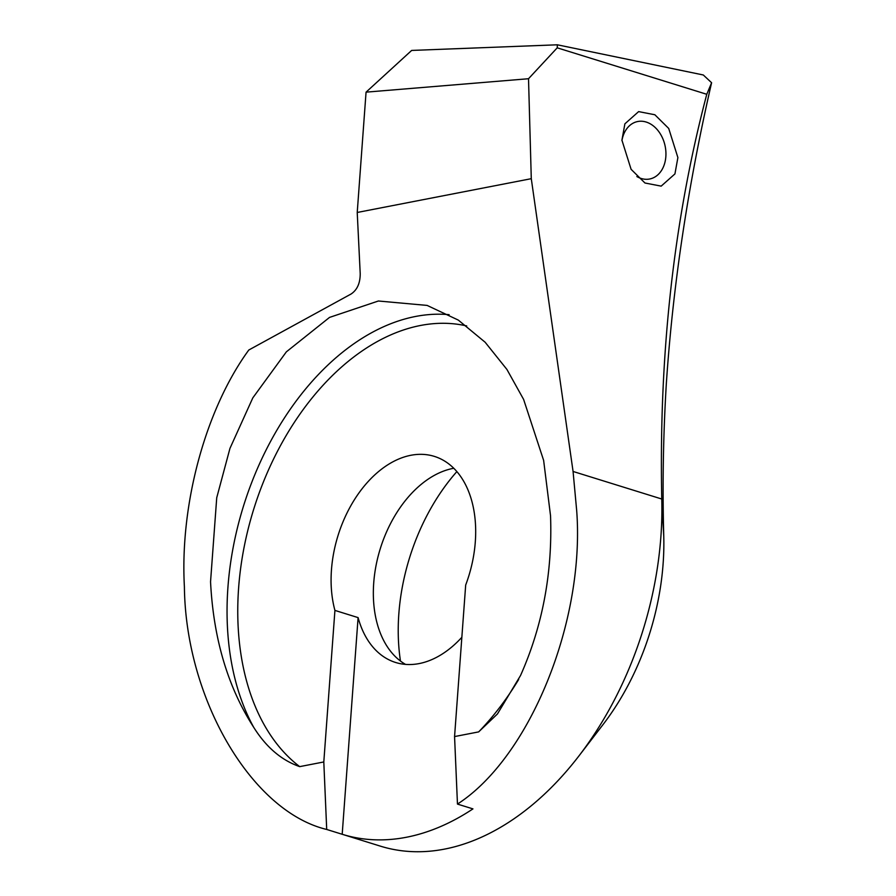 <?xml version="1.0" encoding="UTF-8"?>
<svg xmlns="http://www.w3.org/2000/svg" width="896" height="896" viewBox="0 0 896 896"><rect width="100%" height="100%" fill="white"/><g stroke="black" fill="none" stroke-linecap="round" stroke-linejoin="round"><path stroke-width="1.34" d="M677.891 157.573L674.934 173.914L661.17 186.133L644.952 182.997L631.098 169.31L621.925 140.179L624.882 123.838L638.635 111.608L654.853 114.755L668.707 128.442L677.891 157.573M454.563 736.568L465.685 585.032A104.16 68.443 -72.7 0 0 475.306 541.867A104.16 68.443 -72.7 0 0 434.291 456.366A104.16 68.443 -72.7 0 0 331.464 569.789A104.16 68.443 -72.7 0 0 334.925 610.411L323.803 761.958L299.712 766.629C281.49 760.29 266.146 747.174 253.691 727.294C227.774 686.997 213.394 638.478 210.549 581.728L216.731 497.739L229.958 448.381L252.806 397.88L286.362 351.848L329.526 317.408L378.403 301L427.123 305.413L458.315 320.096L485.139 342.238L506.923 369.454L523.611 399.414L543.637 460.41L550.536 515.738C552.586 572.634 542.595 625.89 520.542 675.494L497.448 713.955L478.654 731.898L454.563 736.568L457.464 804.082L472.954 808.886A284.066 186.659 -72.7 0 1 342.272 834.299A284.066 186.659 -72.7 0 1 342.194 834.277L326.704 829.461C251.608 811.496 185.629 698.981 184.397 586.813C179.76 504.269 205.632 409.136 248.797 350.011L351.053 294.022C357.168 289.979 360.226 283.192 360.214 273.65L357.224 212.475L366.061 92.154L528.517 78.725L531.283 178.685L573.07 471.464L576.688 510.653C585.066 621.432 529.782 757.49 457.464 804.082M334.925 610.411L358.098 617.613A104.16 68.443 -72.7 0 0 395.651 662.491A104.16 68.443 -72.7 0 0 461.854 637.291M453.757 468.272A104.16 68.443 -72.7 0 0 373.722 582.926A104.16 68.443 -72.7 0 0 405.53 664.395M528.517 78.725L557.222 47.824L706.776 94.293C673.803 219.374 658.795 354.278 661.763 499.016A284.066 186.659 107.3 0 1 660.878 536.816A284.066 186.659 107.3 0 1 578.827 756.078A284.066 186.659 107.3 0 1 380.442 846.16L342.272 834.299M573.07 471.464L661.763 499.016L663.757 536.189A1325.621 871.08 107.3 0 1 666.366 383.062L666.747 377.653C673.534 281.434 688.486 183.12 711.603 82.734L703.304 74.984L557.368 44.8L411.656 50.434L366.061 92.154M663.757 536.189A208.309 136.886 107.3 0 1 602.93 724.707L578.827 756.078M531.283 178.685L357.224 212.475M326.704 829.461L323.803 761.958M358.098 617.613L342.194 834.277M557.222 47.824L557.368 44.8M706.776 94.293L711.603 82.734M400.467 661.035A170.442 112 107.3 0 1 456.859 471.598M621.925 140.571A29.355 21.84 -102.6 0 1 623.538 134.691A29.355 21.84 -102.6 0 1 653.15 125.754A29.355 21.84 -102.6 0 1 663.835 165.838A29.355 21.84 -102.6 0 1 636.866 176.557M449.12 314.675A246.187 161.773 -72.7 0 0 227.942 587.138A246.187 161.773 -72.7 0 0 253.691 727.294M466.715 325.942A238.616 156.8 -72.7 0 0 238.627 587.81A238.616 156.8 -72.7 0 0 299.712 766.629M478.654 731.898A238.616 156.8 -72.7 0 0 518.728 679.392"/></g></svg>
